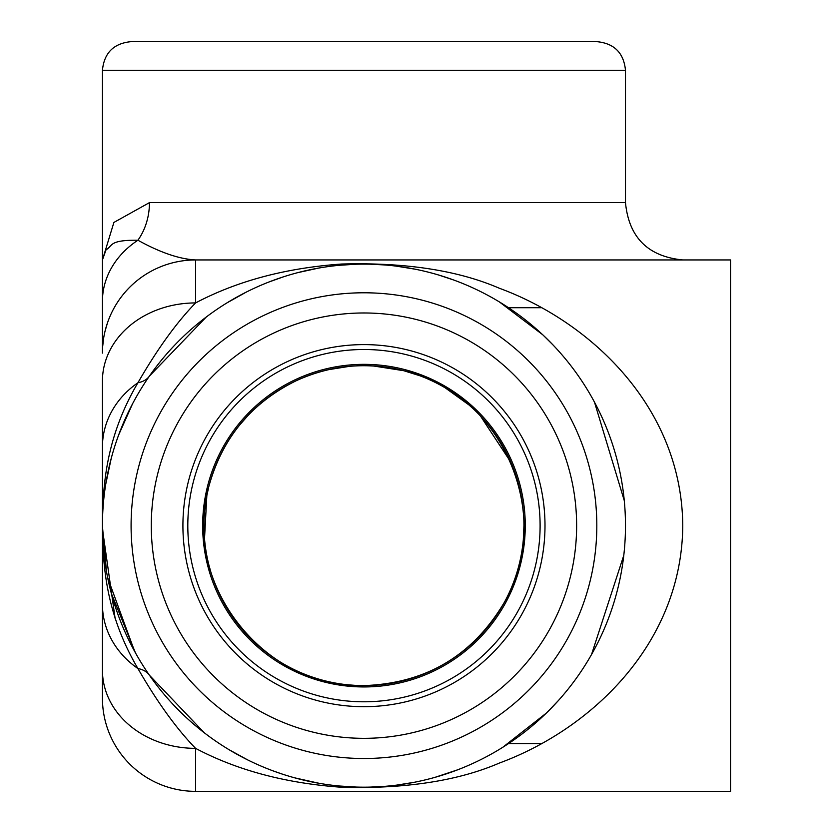 <?xml version="1.0" encoding="UTF-8"?>
<svg xmlns="http://www.w3.org/2000/svg" width="833" height="833" viewBox="0 0 833 833"><rect width="100%" height="100%" fill="white"/><g stroke="black" fill="none" stroke-linecap="round" stroke-linejoin="round"><path stroke-width="1.25" d="M150.2 374.975L149.451 376.047A57.321 28.051 -145.1 0 1 137.914 382.764C157.25 349.214 176.471 322.61 195.578 302.931L195.578 259.948L730.562 259.948L730.562 791.35L195.578 791.35L195.578 748.357A93.15 78.073 180 0 1 102.438 670.284L102.438 525.644C102.948 491.928 103.698 440.865 137.914 382.764A93.15 81.749 180 0 0 102.438 446.967L102.438 604.331A93.15 81.749 0 0 0 137.914 668.535C103.698 610.412 102.948 559.349 102.438 525.644L102.438 381.014A93.15 78.073 0 0 1 195.578 302.931A93.15 78.073 0 0 0 102.438 381.014L102.438 446.967M195.578 259.948A93.15 93.15 0 0 0 102.438 353.088L102.438 259.948L106.02 249.869C113.101 245.61 108.696 239.987 137.914 240.227C108.686 239.987 113.111 245.61 106.02 249.869L102.438 259.948L102.438 301.338A93.15 77.813 0 0 1 137.914 240.227C160.144 252.524 179.366 259.094 195.578 259.948M106.957 324.401A93.15 93.15 0 0 0 102.438 353.088L102.438 352.973M102.449 528.861L115.131 618.419M102.438 301.338L102.438 353.067M195.578 791.35A93.15 93.15 0 0 1 102.438 698.2A93.15 93.15 0 0 0 195.578 791.35A93.15 93.15 0 0 1 102.438 698.2L102.438 670.284M195.578 302.931C237.207 280.95 285.834 267.987 341.457 264.04C405.327 262.28 457.952 270.35 499.321 288.239C591.513 322.142 681.967 407.91 682.768 525.946C681.644 643.722 591.357 729.167 499.404 763.038C458.327 780.781 406.087 788.872 342.707 787.331C286.479 783.478 237.426 770.483 195.578 748.357C176.471 728.688 157.25 702.084 137.914 668.535A57.321 28.051 -34.9 0 1 149.451 675.251L204.21 732.717M625.479 70.305C623.782 52.906 614.233 43.347 596.824 41.65L131.093 41.65C113.684 43.347 104.135 52.906 102.438 70.305L625.479 70.305L625.479 202.627L149.451 202.627A57.321 47.012 -90 0 1 137.914 240.227M105.729 484.265L111.164 458.65M118.723 434.805L132.499 403.911M111.414 593.596L135.383 652.718M149.451 202.627L113.892 222.442L102.438 260M239.04 755.406L245.308 758.707M280.419 773.472L281.45 773.815M294.747 777.845L318.977 783.27M347.111 786.633L355.618 787.039M376.183 786.883L384.169 786.383M503.059 747.107L508.526 743.588M129.688 409.399L119.723 432.14M110.654 460.597L107.686 473.498M106.499 479.735L105.801 483.796M102.48 520.844L102.438 526.196M149.451 376.047A261.52 261.52 0 0 0 363.959 787.175A261.52 261.52 0 0 0 595.814 404.671A261.52 261.52 0 0 0 149.451 376.047L206.313 316.977M226.94 302.889L246.204 292.133M269.017 281.971L283.397 276.837M297.537 272.693L318.623 268.08M339.302 265.29L355.701 264.259M370.123 264.196L384.648 264.946M395.873 266.081L415.198 269.194M438.71 275.036L453.923 280.086M542.793 334.804L499.373 301.91L542.793 334.804L552.727 344.654M594.481 402.141L624.281 500.654M623.782 555.372L591.555 654.457M558.193 700.772L546.386 713.058L502.747 747.305L546.386 713.058M457.629 769.817L435.18 777.283M414.261 782.291L396.768 785.102M384.773 786.342L370.393 787.091M356.149 787.05L339.114 785.988M319.101 783.291L295.267 777.991M281.898 773.961L272.87 770.796M247.422 759.769L229.065 749.7M134.582 651.26L107.686 577.79M106.499 571.563L102.438 526.289M131.093 41.65L151.273 41.65M363.959 738.33A212.686 212.686 0 0 1 179.772 419.311A212.686 212.686 0 0 1 548.145 419.311A212.686 212.686 0 0 1 363.959 738.33M541.325 743.588L508.515 743.588L541.325 743.588M541.335 307.71L508.546 307.71M363.959 706.686A181.032 181.032 0 0 1 207.178 435.128A181.032 181.032 0 0 1 520.74 435.128A181.032 181.032 0 0 1 363.959 706.686M363.959 701.792A176.138 176.138 0 0 1 211.415 437.575A176.138 176.138 0 0 1 516.502 437.575A176.138 176.138 0 0 1 363.959 701.792M363.959 758.509A232.865 232.865 0 0 1 162.289 409.211A232.865 232.865 0 0 1 565.617 409.211A232.865 232.865 0 0 1 363.959 758.509M363.959 686.944A161.29 161.29 0 0 1 224.275 444.999A161.29 161.29 0 0 1 503.642 444.999A161.29 161.29 0 0 1 363.959 686.944M363.959 685.632A159.988 159.988 0 0 0 502.507 445.655A159.988 159.988 0 0 0 225.41 445.655A159.988 159.988 0 0 0 363.959 685.632C263.332 689.203 180.522 582.444 209.021 485.868C222.359 437.971 251.306 402.995 295.85 380.91C330.628 364.979 366.593 361.584 403.734 370.716C502.101 392.26 555.757 516.262 504.132 602.707C472.467 655.81 425.746 683.445 363.959 685.601M102.678 346.403L103.677 338.104M105.385 330.035L107.02 324.422M102.438 525.092L102.438 525.644M625.479 202.627C628.873 237.436 647.98 256.543 682.8 259.948M395.946 266.091L415.25 269.205M437.304 274.619L440.282 275.504M439.918 775.898L435.076 777.314M414.188 782.302L396.706 785.113M102.438 70.305L102.438 259.948M523.332 539.284L523.915 526.123M518.511 484.442L510.827 462.294M510.681 461.94L480.526 416.115M468.677 404.734L445.343 387.939M419.468 375.631L403.776 370.727M403.672 370.695L373.319 365.968M349.329 366.364L328.348 369.706M293.622 381.983L286.698 385.585M248.359 415.084L238.988 425.798M216.247 464.262L213.081 472.509M210.374 480.922L209.437 484.296M208.614 487.503L206.834 495.677L204.522 538.555M209.125 565.826L210.603 571.146M239.279 625.854L251.316 639.213M313.114 677.312L315.291 678.02M347.246 684.726L354.837 685.34"/></g></svg>
